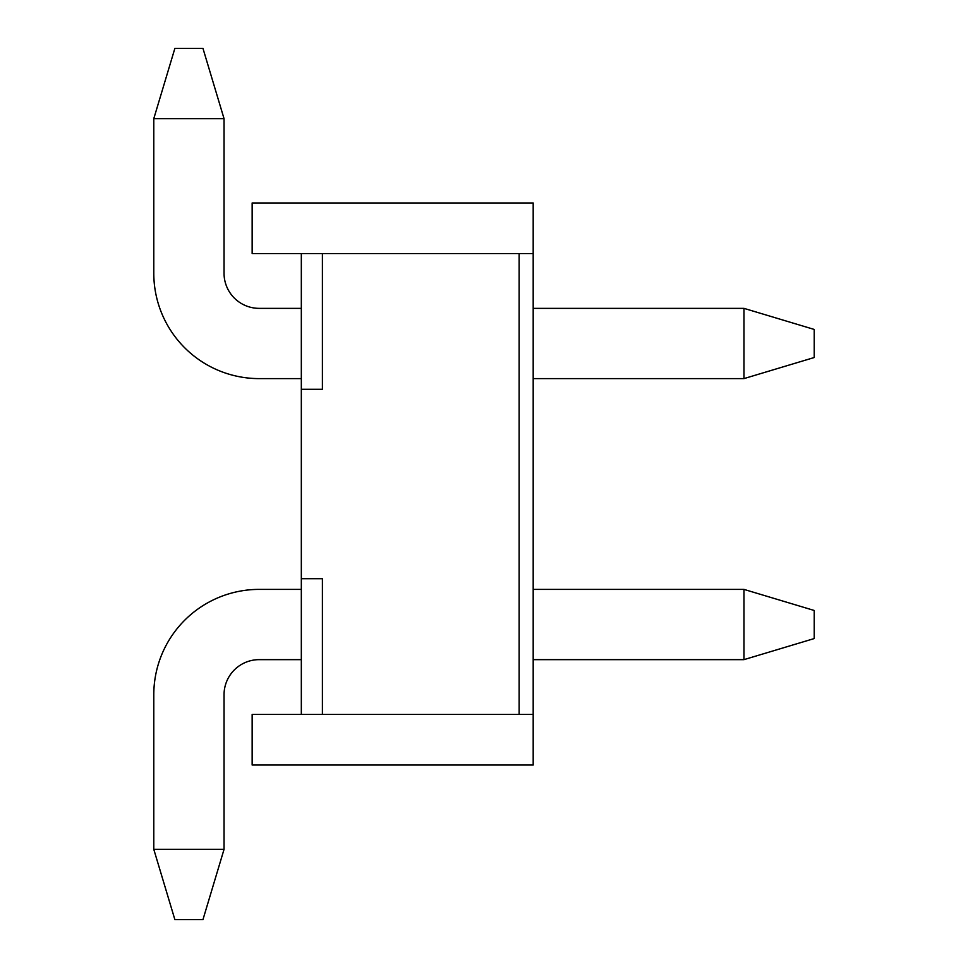 <?xml version="1.0" encoding="UTF-8"?>
<svg xmlns="http://www.w3.org/2000/svg" width="968" height="968" viewBox="0 0 968 968"><rect width="100%" height="100%" fill="white"/><g stroke="black" fill="none" stroke-linecap="round" stroke-linejoin="round"><path stroke-width="1.45" d="M301.326 578.695L301.326 714.445L519.126 714.445L519.126 253.555L322.404 253.555L322.404 389.305L301.326 389.305L301.326 578.695L322.404 578.695L322.404 714.445M301.326 389.305L301.326 253.555L322.404 253.555M301.326 253.555L252.152 253.555L252.152 202.965L533.186 202.965L533.186 253.555L519.126 253.555M301.326 714.445L252.152 714.445L252.152 765.035L533.186 765.035L533.186 253.555M533.186 714.445L519.126 714.445M533.186 659.644L743.956 659.644L743.956 589.391L533.186 589.391M301.326 589.391L259.17 589.391A105.391 105.391 0 0 0 153.791 694.77L153.791 849.347L224.044 849.347L224.044 694.77A35.126 35.126 0 0 1 259.17 659.644L301.326 659.644M224.044 694.77A35.126 35.126 0 0 1 259.17 659.644A35.126 35.126 0 0 0 224.044 694.77M533.186 308.356L743.956 308.356L814.209 329.435L814.209 357.531L743.956 378.609L533.186 378.609M301.326 378.609L259.17 378.609A105.391 105.391 0 0 1 153.791 273.23L153.791 118.653L224.044 118.653L224.044 273.23A35.126 35.126 0 0 0 259.17 308.356L301.326 308.356M224.044 273.23A35.126 35.126 0 0 0 259.17 308.356A35.126 35.126 0 0 1 224.044 273.23M743.956 589.391L814.209 610.469L814.209 638.565L743.956 659.644M224.044 849.347L202.965 919.6L174.869 919.6L153.791 849.347M153.791 118.653L174.869 48.4L202.965 48.4L224.044 118.653M743.956 378.609L743.956 308.356"/></g></svg>
